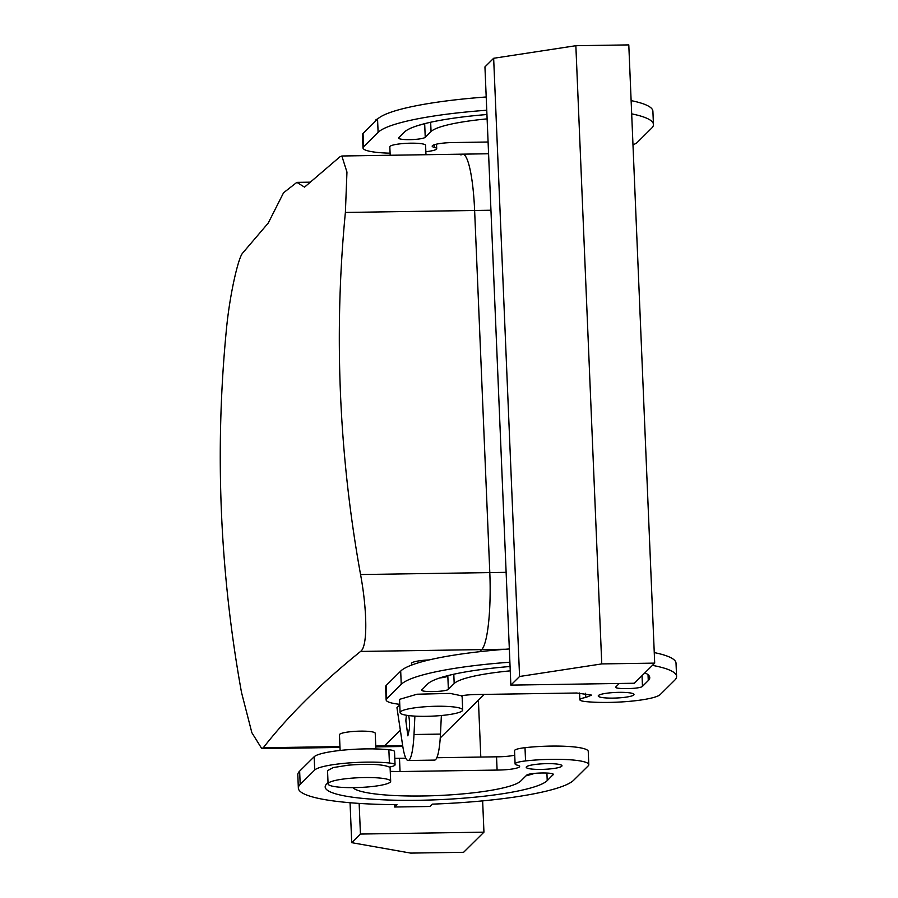 <?xml version="1.0" encoding="UTF-8"?>
<svg xmlns="http://www.w3.org/2000/svg" width="898" height="898" viewBox="0 0 898 898"><rect width="100%" height="100%" fill="white"/><g stroke="black" fill="none" stroke-linecap="round" stroke-linejoin="round"><path stroke-width="1.35" d="M408.646 715.571A11.191 1.863 89.1 0 1 409.51 728.368L407.86 735.844L405.885 720.937A11.191 1.863 89.1 0 1 406.536 715.268M402.798 746.485L382.649 746.788A67.114 11.191 -90.9 0 0 384.411 745.912A67.114 11.191 89.1 0 1 382.649 746.788L375.791 746.889M490.948 210.233L474.627 210.48A67.114 11.191 -90.9 0 0 462.717 154.153A67.114 11.191 89.1 0 1 474.627 210.48L489.803 572.587L474.627 210.48L345.382 212.444A1333.968 1298.733 45.3 0 0 340.477 393.683A1333.968 1298.733 45.3 0 0 360.558 574.54C367.08 609.484 367.944 646.65 360.569 651.443C320.676 683.659 288.247 715.762 263.294 747.753L261.778 748.629L251.855 732.678L241.506 692.425A1333.968 1298.733 45.3 0 1 221.413 511.568A1333.968 1298.733 45.3 0 1 226.33 330.329C229.551 295.319 238.172 258.085 242.561 253.18L268.233 223.074L283.543 192.789L296.868 182.361L304.534 187.132L339.848 156.869L341.846 155.994L346.954 172.068L345.382 212.444M505.63 649.243L481.687 649.602A67.114 11.191 -90.9 0 0 489.803 572.587A67.114 11.191 89.1 0 1 481.687 649.602L479.566 651.701L481.687 649.602L360.569 651.443M441.367 715.515L440.469 734.104L414 734.508A40.275 6.713 -90.9 0 1 408.119 760.505A40.275 6.713 -90.9 0 1 402.686 745.71L396.95 707.703L399.778 704.896M408.119 760.505L434.587 760.101A40.275 6.713 -90.9 0 0 440.469 734.104M400.34 730.153L384.411 745.912L400.34 730.153M414.887 716.11L414 734.508M340.118 750.447L339.455 734.766A17.893 2.795 -2.4 0 1 351.432 731.623A17.893 2.795 -2.4 0 1 375.229 733.262L375.88 748.954M411.542 665.104L411.475 663.465A17.893 2.795 -2.4 0 1 429.154 659.929M296.868 182.361L310.023 182.171M390.181 155.264L389.822 146.812A17.893 2.795 -2.4 0 1 410.611 143.186A17.893 2.795 -2.4 0 1 418.715 143.411A17.893 2.795 -2.4 0 1 425.585 145.308L425.978 154.714M488.097 142.007L454.702 142.535A17.893 2.795 177.6 0 0 452.962 142.546A17.893 2.795 177.6 0 0 432.174 146.172A17.893 2.795 177.6 0 0 434.441 147.418A17.893 2.795 177.6 0 1 436.709 148.664A17.893 2.795 177.6 0 1 426.247 151.661A44.743 6.982 177.6 0 1 425.854 151.695M632.967 144.735A44.743 6.982 177.6 0 0 637.086 142.58L651.611 128.201A138.707 21.631 177.6 0 0 653.452 124.474A138.707 21.631 177.6 0 0 631.676 113.855M486.761 110.23A138.707 21.631 177.6 0 0 378.114 132.354L363.589 146.733A44.743 6.982 177.6 0 0 363.005 147.934A44.743 6.982 177.6 0 0 390.091 153.199M487.12 118.873A85.018 13.257 177.6 0 0 431.051 131.546L425.237 137.304A13.425 2.088 177.6 0 1 410.958 139.628A13.425 2.088 177.6 0 1 398.589 138.067A13.425 2.088 177.6 0 1 398.768 137.697L404.583 131.95A111.857 17.444 177.6 0 1 486.941 114.517M390.26 771.36L398.263 771.573A17.893 2.795 -2.4 0 0 400.048 771.528L399.487 758.282A17.893 2.795 -2.4 0 1 397.713 758.327A17.893 2.795 -2.4 0 1 394.794 758.327M399.487 758.294L405.829 758.204M436.81 757.732L496.538 756.812A17.893 2.795 -2.4 0 0 498.289 756.801A17.893 2.795 -2.4 0 0 514.722 755.196M400.037 771.55L498.839 770.046A17.893 2.795 -2.4 0 0 519.628 766.421A17.893 2.795 -2.4 0 0 517.36 765.175A17.893 2.795 -2.4 0 1 515.093 763.917L514.532 750.672A17.893 2.795 -2.4 0 1 525.004 747.686A44.743 6.982 -2.4 0 1 588.246 751.402L588.796 764.658A44.743 6.982 -2.4 0 1 588.212 765.859L573.687 780.227A138.707 21.631 -2.4 0 1 432.264 804.137L429.906 806.483L394.615 807.01L394.514 804.653M394.615 807.01L396.983 804.675A138.707 21.631 -2.4 0 1 298.349 788.118L297.799 774.873A138.707 21.631 -2.4 0 1 299.64 771.135L314.154 756.767A44.743 6.982 -2.4 0 1 343.912 750.066A44.743 6.982 -2.4 0 1 388.868 749.751A17.893 2.795 -2.4 0 1 394.514 751.536L395.064 764.782A17.893 2.795 -2.4 0 1 389.429 767.072C382.649 764.243 368.999 763.603 348.48 765.152L333.237 767.565L327.534 770.652L328.084 783.898A31.318 4.883 177.6 0 0 369.718 786.783A31.318 4.883 177.6 0 0 390.675 781.271A31.318 4.883 177.6 0 0 349.03 778.398A31.318 4.883 177.6 0 0 328.084 783.898M534.647 773.358A111.857 17.444 -2.4 0 1 526.015 775.827M509.334 648.962A138.707 21.631 177.6 0 0 400.688 671.087L386.174 685.455A44.743 6.982 177.6 0 0 385.579 686.667L386.14 699.912A44.743 6.982 177.6 0 0 399.756 704.324M400.104 712.597A31.318 4.883 -2.4 0 1 417.581 707.467A31.318 4.883 -2.4 0 1 450.661 706.647A31.318 4.883 -2.4 0 1 462.683 709.97A31.318 4.883 -2.4 0 1 445.206 715.111A31.318 4.883 -2.4 0 1 412.126 715.93A31.318 4.883 -2.4 0 1 400.104 712.597L399.543 699.351L417.031 694.221L450.1 693.402L461.449 695.77A17.893 2.795 177.6 0 1 476.097 694.524L574.888 693.032A17.893 2.795 177.6 0 1 576.673 692.998L591.647 695.119L585.754 697.454A17.893 2.795 -2.4 0 0 579.872 699.778A17.893 2.795 -2.4 0 0 585.518 701.562A44.743 6.982 177.6 0 0 630.475 701.248A44.743 6.982 177.6 0 0 660.221 694.558L674.746 680.179A138.707 21.631 177.6 0 0 676.587 676.452L676.026 663.195A138.707 21.631 177.6 0 0 654.26 652.588M439.728 677.956A13.425 2.088 177.6 0 0 447.821 676.026L448.36 675.487M360.435 834.051L351.724 842.672L410.689 853.1L463.615 852.292L483.943 832.165L360.435 834.051L359.144 803.407M483.943 832.165L482.641 800.881M480.8 757.059L478.41 700.148M653.452 124.474L652.891 111.217A138.707 21.631 177.6 0 0 631.126 100.61M634.37 683.243L510.85 685.118L519.572 676.486L601.761 663.914L654.698 663.117L634.37 683.243M519.572 676.486L493.653 58.28L484.942 66.901L510.85 685.118M486.2 96.984A138.707 21.631 177.6 0 0 377.553 119.108L363.039 133.488A44.743 6.982 177.6 0 0 362.444 134.689L363.005 147.934M416.593 125.978L425.225 123.509M497.077 770.069L496.527 756.823M497.099 770.057L496.538 756.812M515.093 763.917A17.893 2.795 -2.4 0 1 525.554 760.932A44.743 6.982 -2.4 0 1 588.796 764.658M298.349 788.118A138.707 21.631 -2.4 0 1 300.19 784.381L314.715 770.013A44.743 6.982 -2.4 0 1 344.462 763.311A44.743 6.982 -2.4 0 1 389.418 762.997A17.893 2.795 -2.4 0 1 395.064 764.782M352.858 787.636A85.018 13.257 -2.4 0 0 436.08 795.617A85.018 13.257 -2.4 0 0 520.75 781.035L526.565 775.288C528.563 772.516 556.648 772.089 553.033 774.884L553 774.177M553.202 774.525L547.219 780.631A111.857 17.444 -2.4 0 1 428.2 800.073A111.857 17.444 -2.4 0 1 325.177 786.996A111.857 17.444 -2.4 0 1 326.659 783.988L328.028 782.629M541.191 769.406A17.893 2.795 -2.4 0 1 526.217 767.274A17.893 2.795 -2.4 0 1 547.005 763.648A17.893 2.795 -2.4 0 1 561.98 765.781A17.893 2.795 -2.4 0 1 541.191 769.406M509.896 662.208A138.707 21.631 177.6 0 0 401.249 684.332L386.724 698.711A44.743 6.982 177.6 0 0 386.14 699.912M676.587 676.452A138.707 21.631 177.6 0 0 652.431 665.362M648.03 674.701L648.277 680.583L642.474 686.33C640.476 689.103 612.38 689.529 616.006 686.734L619.294 683.468M648.277 680.583A111.857 17.444 177.6 0 0 649.759 677.575A111.857 17.444 177.6 0 0 644.921 672.804M510.075 666.496A111.857 17.444 177.6 0 0 427.717 683.928L421.723 690.046M421.903 689.675C418.288 692.47 446.373 692.044 448.371 689.282L454.186 683.524L453.793 674.218M510.255 670.851A85.018 13.257 177.6 0 0 454.186 683.524M613.211 698.105A17.893 2.795 177.6 0 0 633.999 694.48A17.893 2.795 177.6 0 0 619.014 692.347A17.893 2.795 177.6 0 0 598.236 695.972A17.893 2.795 177.6 0 0 613.211 698.105M351.724 842.672L350.052 802.722M493.653 58.28L575.854 45.708L628.791 44.9L654.698 663.117M390.675 781.271L390.114 768.026A31.318 4.883 177.6 0 0 389.429 767.072M461.449 695.77L462.133 696.725L462.683 709.97M375.319 121.32L375.297 120.882A31.318 4.883 -2.4 0 1 377.89 118.794M575.854 45.708L601.761 663.914M440.245 737.943L484.224 694.401M460.966 155.028A67.114 11.191 89.1 0 1 462.717 154.153L341.914 155.994M402.674 745.643L375.757 746.047M339.96 746.597L263.294 747.753M506.124 572.34L360.558 574.54M434.329 144.735L434.441 147.418M377.553 119.108L378.114 132.354M363.039 133.488L363.589 146.733M430.658 122.24L431.051 131.546M424.687 124.059L425.237 137.304M525.554 760.932L525.004 747.686M300.19 784.381L299.64 771.135M314.715 770.013L314.154 756.767M389.418 762.997L388.868 749.751M547.219 780.631L546.904 773.021M386.174 685.455L386.724 698.711M401.249 684.332L400.688 671.087M585.754 697.454L585.586 693.29M642.025 675.666L642.474 686.33M447.81 675.633L448.371 689.282M339.994 747.439L261.868 748.618M436.518 144.14L436.709 148.664M579.872 699.778L579.592 692.987M462.717 154.153L488.579 153.76"/></g></svg>
